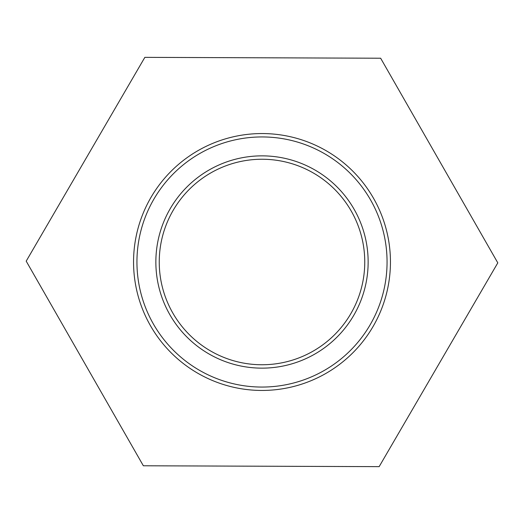 <?xml version="1.0" encoding="UTF-8"?>
<svg xmlns="http://www.w3.org/2000/svg" width="524" height="524" viewBox="0 0 524 524"><rect width="100%" height="100%" fill="white"/><g stroke="black" fill="none" stroke-linecap="round" stroke-linejoin="round"><path stroke-width="0.79" d="M144.847 57.358L380.647 58.223L497.8 262.858L379.153 466.642L143.353 465.777L26.2 261.142L144.847 57.358M159.244 262A102.756 102.756 0 0 1 262 159.244A102.756 102.756 0 0 1 364.756 262A102.756 102.756 0 0 1 262 364.756A102.756 102.756 0 0 1 159.244 262M262 133.555A128.446 128.446 0 0 0 133.555 262A128.446 128.446 0 0 0 262 390.446A128.446 128.446 0 0 0 390.446 262A128.446 128.446 0 0 0 262 133.555M262 155.857A106.143 106.143 0 0 0 155.857 262A106.143 106.143 0 0 0 262 368.143A106.143 106.143 0 0 0 368.143 262A106.143 106.143 0 0 0 262 155.857M262 136.941A125.059 125.059 0 0 1 387.059 262A125.059 125.059 0 0 1 262 387.059A125.059 125.059 0 0 1 136.941 262A125.059 125.059 0 0 1 262 136.941"/></g></svg>
